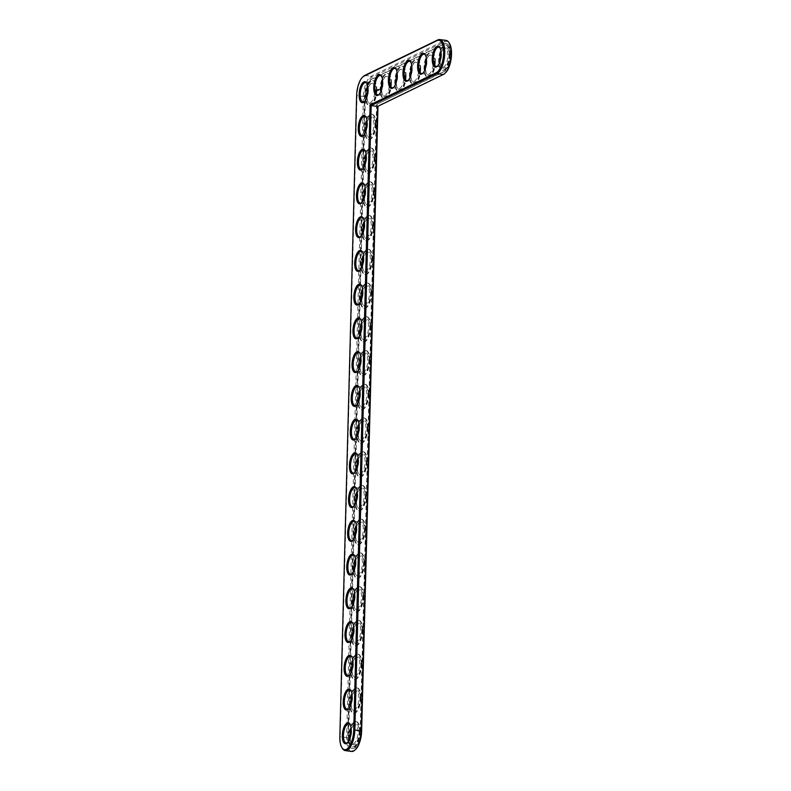 <?xml version="1.0" encoding="UTF-8"?>
<svg xmlns="http://www.w3.org/2000/svg" width="791" height="791" viewBox="0 0 791 791"><rect width="100%" height="100%" fill="white"/><g stroke="black" fill="none" stroke-linecap="round" stroke-linejoin="round"><path stroke-width="0.59" stroke-dasharray="3.96 2.97" d="M342.404 748.415A17.372 7.01 97.7 0 1 340.229 736.925L357.018 95.84A17.372 7.01 97.7 0 1 363.346 76.42M366.955 83.49A9.729 3.925 97.7 0 1 367.212 83.866A9.729 3.925 97.7 0 1 368.428 90.293A9.729 3.925 97.7 0 1 364.878 101.169A9.729 3.925 97.7 0 1 364.532 101.456M366.075 117.236A9.729 3.925 97.7 0 1 366.332 117.602A9.729 3.925 97.7 0 1 367.538 124.039A9.729 3.925 97.7 0 1 363.998 134.905A9.729 3.925 97.7 0 1 363.652 135.202M365.185 150.972A9.729 3.925 97.7 0 1 365.442 151.348A9.729 3.925 97.7 0 1 366.658 157.775A9.729 3.925 97.7 0 1 363.118 168.651A9.729 3.925 97.7 0 1 362.762 168.938M381.578 76.381A9.729 3.925 97.7 0 1 381.835 76.757A9.729 3.925 97.7 0 1 383.052 83.193A9.729 3.925 97.7 0 1 379.502 94.06A9.729 3.925 97.7 0 1 379.156 94.356M364.305 184.718A9.729 3.925 97.7 0 1 364.562 185.084A9.729 3.925 97.7 0 1 365.778 191.521A9.729 3.925 97.7 0 1 362.229 202.387A9.729 3.925 97.7 0 1 361.882 202.684M363.415 218.454A9.729 3.925 97.7 0 1 363.682 218.83A9.729 3.925 97.7 0 1 364.888 225.257A9.729 3.925 97.7 0 1 361.349 236.133A9.729 3.925 97.7 0 1 361.003 236.42M396.192 69.282A9.729 3.925 97.7 0 1 396.459 69.657A9.729 3.925 97.7 0 1 397.665 76.084A9.729 3.925 97.7 0 1 394.126 86.961A9.729 3.925 97.7 0 1 393.78 87.247M362.535 252.2A9.729 3.925 97.7 0 1 362.792 252.566A9.729 3.925 97.7 0 1 364.008 259.003A9.729 3.925 97.7 0 1 360.469 269.879A9.729 3.925 97.7 0 1 360.113 270.166M361.655 285.937A9.729 3.925 97.7 0 1 361.912 286.312A9.729 3.925 97.7 0 1 363.128 292.749A9.729 3.925 97.7 0 1 359.579 303.615A9.729 3.925 97.7 0 1 359.233 303.912M360.765 319.683A9.729 3.925 97.7 0 1 361.032 320.058A9.729 3.925 97.7 0 1 362.238 326.485A9.729 3.925 97.7 0 1 358.699 337.361A9.729 3.925 97.7 0 1 358.353 337.648M359.885 353.429A9.729 3.925 97.7 0 1 360.142 353.795A9.729 3.925 97.7 0 1 361.358 360.231A9.729 3.925 97.7 0 1 357.819 371.098A9.729 3.925 97.7 0 1 357.463 371.394M359.005 387.165A9.729 3.925 97.7 0 1 359.262 387.541A9.729 3.925 97.7 0 1 360.478 393.967A9.729 3.925 97.7 0 1 356.929 404.844A9.729 3.925 97.7 0 1 356.583 405.13M410.816 62.182A9.729 3.925 97.7 0 1 411.073 62.548A9.729 3.925 97.7 0 1 412.289 68.985A9.729 3.925 97.7 0 1 408.749 79.851A9.729 3.925 97.7 0 1 408.393 80.148M425.439 55.073A9.729 3.925 97.7 0 1 425.696 55.449A9.729 3.925 97.7 0 1 426.913 61.876A9.729 3.925 97.7 0 1 423.363 72.752A9.729 3.925 97.7 0 1 423.017 73.039M440.063 47.974A9.729 3.925 97.7 0 1 440.32 48.34A9.729 3.925 97.7 0 1 441.536 54.777A9.729 3.925 97.7 0 1 437.987 65.653A9.729 3.925 97.7 0 1 437.641 65.94M358.115 420.911A9.729 3.925 97.7 0 1 358.382 421.277A9.729 3.925 97.7 0 1 359.589 427.713A9.729 3.925 97.7 0 1 356.049 438.58A9.729 3.925 97.7 0 1 355.693 438.876M357.235 454.647A9.729 3.925 97.7 0 1 357.492 455.023A9.729 3.925 97.7 0 1 358.709 461.45A9.729 3.925 97.7 0 1 355.159 472.326A9.729 3.925 97.7 0 1 354.813 472.613M356.355 488.393A9.729 3.925 97.7 0 1 356.612 488.759A9.729 3.925 97.7 0 1 357.819 495.196A9.729 3.925 97.7 0 1 354.279 506.072A9.729 3.925 97.7 0 1 353.933 506.359M355.466 522.129A9.729 3.925 97.7 0 1 355.723 522.505A9.729 3.925 97.7 0 1 356.939 528.942A9.729 3.925 97.7 0 1 353.399 539.808A9.729 3.925 97.7 0 1 353.043 540.105M354.586 555.875A9.729 3.925 97.7 0 1 354.843 556.251A9.729 3.925 97.7 0 1 356.059 562.678A9.729 3.925 97.7 0 1 352.509 573.554A9.729 3.925 97.7 0 1 352.163 573.841M353.696 589.621A9.729 3.925 97.7 0 1 353.963 589.987A9.729 3.925 97.7 0 1 355.169 596.424A9.729 3.925 97.7 0 1 351.629 607.29A9.729 3.925 97.7 0 1 351.283 607.587M352.816 623.357A9.729 3.925 97.7 0 1 353.073 623.733A9.729 3.925 97.7 0 1 354.289 630.16A9.729 3.925 97.7 0 1 350.749 641.036A9.729 3.925 97.7 0 1 350.393 641.323M351.936 657.103A9.729 3.925 97.7 0 1 352.193 657.469A9.729 3.925 97.7 0 1 353.409 663.906A9.729 3.925 97.7 0 1 349.859 674.772A9.729 3.925 97.7 0 1 349.513 675.069M351.046 690.84A9.729 3.925 97.7 0 1 351.313 691.215A9.729 3.925 97.7 0 1 352.519 697.642A9.729 3.925 97.7 0 1 348.979 708.518A9.729 3.925 97.7 0 1 348.633 708.805M350.166 724.586A9.729 3.925 97.7 0 1 350.423 724.952A9.729 3.925 97.7 0 1 351.639 731.388A9.729 3.925 97.7 0 1 348.099 742.265A9.729 3.925 97.7 0 1 347.743 742.551M351.59 751.45A17.372 7.01 97.7 0 1 346.596 737.785L363.385 96.69A17.372 7.01 97.7 0 1 371.137 76.272L444.245 40.756A17.372 7.01 97.7 0 1 446.124 40.41M366.678 97.501A9.729 3.925 -82.3 0 0 367.815 101.564A9.729 3.925 -82.3 0 0 369.397 102.781A9.729 3.925 -82.3 0 0 374.786 91.153A9.729 3.925 -82.3 0 0 371.997 83.5A9.729 3.925 -82.3 0 0 370.148 84.261A9.729 3.925 -82.3 0 0 367.973 87.87M445.491 72.821A16.542 6.674 97.7 0 1 444.137 73.781L377.989 105.925M355.604 749.443A16.542 6.674 97.7 0 1 347.704 737.716L364.493 96.621A16.542 6.674 97.7 0 1 371.869 77.182L444.977 41.666A16.542 6.674 97.7 0 1 449.456 43.406M367.004 96.502A10.56 4.262 -82.3 0 0 368.319 102.385A10.56 4.262 -82.3 0 0 373.045 101.693A10.56 4.262 -82.3 0 0 375.893 91.084A10.56 4.262 -82.3 0 0 370.85 83.599A10.56 4.262 -82.3 0 0 368.023 88.928M377.109 104.214L360.686 731.408A14.317 5.774 97.7 0 1 352.756 748.523A14.317 5.774 97.7 0 1 348.643 737.261L365.432 96.166A14.317 5.774 97.7 0 1 371.819 79.337L444.918 43.821A14.317 5.774 97.7 0 1 446.47 43.535A14.317 5.774 97.7 0 1 450.484 56.636A14.317 5.774 97.7 0 1 444.196 71.625L377.109 104.214L443.692 71.556A14.317 5.774 97.7 0 0 449.98 56.566A14.317 5.774 97.7 0 0 445.966 43.475L446.47 43.535M376.832 90.629A12.785 5.161 -82.3 0 0 373.154 80.573A12.785 5.161 -82.3 0 0 366.342 92.557A12.785 5.161 -82.3 0 0 369.743 105.915A12.785 5.161 -82.3 0 0 376.832 90.629M360.686 731.408L360.182 731.339A14.317 5.774 97.7 0 1 352.252 748.454A14.317 5.774 97.7 0 1 348.139 737.192L364.928 96.097A14.317 5.774 97.7 0 1 371.315 79.268L444.413 43.752A14.317 5.774 97.7 0 1 445.966 43.475M360.182 731.339L376.605 104.145M376.328 90.56A12.785 5.161 -82.3 0 0 372.65 80.504A12.785 5.161 -82.3 0 0 365.838 92.488A12.785 5.161 -82.3 0 0 369.239 105.846A12.785 5.161 -82.3 0 0 376.328 90.56M375.448 124.306A12.785 5.161 -82.3 0 0 371.77 114.25A12.785 5.161 -82.3 0 0 364.948 126.224A12.785 5.161 -82.3 0 0 368.359 139.582A12.785 5.161 -82.3 0 0 375.448 124.306M374.558 158.042A12.785 5.161 -82.3 0 0 370.89 147.986A12.785 5.161 -82.3 0 0 364.068 159.97A12.785 5.161 -82.3 0 0 367.469 173.328A12.785 5.161 -82.3 0 0 374.558 158.042M376.872 91.44L376.931 90.065L376.743 91.43M378.414 89.195L377.544 89.403M377.406 90.827L377.594 90.105L377.287 90.807M377.841 90.036L377.614 90.668M378.533 89.264L377.93 89.334M377.989 90.649L378.187 89.818L377.989 90.649L377.712 90.016M378.405 89.996L377.89 90.214M378.81 90.253L378.414 89.63M378.652 89.591L378.681 90.233M378.899 90.204L378.919 89.462L378.83 90.204M379.047 89.482L379.008 90.154L378.899 89.512M379.304 89.413L378.869 90.105L378.79 89.452M379.729 89.482L379.848 88.899L379.462 89.492M390.952 83.46A12.785 5.161 -82.3 0 0 387.274 73.405A12.785 5.161 -82.3 0 0 380.451 85.379A12.785 5.161 -82.3 0 0 383.862 98.737A12.785 5.161 -82.3 0 0 390.952 83.46M373.678 191.788A12.785 5.161 -82.3 0 0 370 181.732A12.785 5.161 -82.3 0 0 363.188 193.706A12.785 5.161 -82.3 0 0 366.589 207.074A12.785 5.161 -82.3 0 0 373.678 191.788M372.798 225.524A12.785 5.161 -82.3 0 0 369.12 215.468A12.785 5.161 -82.3 0 0 362.298 227.452A12.785 5.161 -82.3 0 0 365.709 240.81A12.785 5.161 -82.3 0 0 372.798 225.524M405.575 76.351A12.785 5.161 -82.3 0 0 401.897 66.296A12.785 5.161 -82.3 0 0 395.075 78.279A12.785 5.161 -82.3 0 0 398.486 91.637A12.785 5.161 -82.3 0 0 405.575 76.351M371.908 259.27A12.785 5.161 -82.3 0 0 368.24 249.214A12.785 5.161 -82.3 0 0 361.418 261.198A12.785 5.161 -82.3 0 0 364.819 274.556A12.785 5.161 -82.3 0 0 371.908 259.27M371.028 293.006A12.785 5.161 -82.3 0 0 367.35 282.951A12.785 5.161 -82.3 0 0 360.538 294.934A12.785 5.161 -82.3 0 0 363.939 308.292A12.785 5.161 -82.3 0 0 371.028 293.006M370.139 326.752A12.785 5.161 -82.3 0 0 366.47 316.697A12.785 5.161 -82.3 0 0 359.648 328.68A12.785 5.161 -82.3 0 0 363.059 342.038A12.785 5.161 -82.3 0 0 370.139 326.752M369.259 360.498A12.785 5.161 -82.3 0 0 365.59 350.443A12.785 5.161 -82.3 0 0 358.768 362.416A12.785 5.161 -82.3 0 0 362.169 375.774A12.785 5.161 -82.3 0 0 369.259 360.498M368.379 394.234A12.785 5.161 -82.3 0 0 364.7 384.179A12.785 5.161 -82.3 0 0 357.878 396.162A12.785 5.161 -82.3 0 0 361.289 409.52A12.785 5.161 -82.3 0 0 368.379 394.234M420.189 69.252A12.785 5.161 -82.3 0 0 416.521 59.196A12.785 5.161 -82.3 0 0 409.698 71.17A12.785 5.161 -82.3 0 0 413.1 84.538A12.785 5.161 -82.3 0 0 420.189 69.252M434.813 62.143A12.785 5.161 -82.3 0 0 431.135 52.087A12.785 5.161 -82.3 0 0 424.322 64.071A12.785 5.161 -82.3 0 0 427.723 77.429A12.785 5.161 -82.3 0 0 434.813 62.143M449.436 55.044A12.785 5.161 -82.3 0 0 445.758 44.988A12.785 5.161 -82.3 0 0 438.936 56.972A12.785 5.161 -82.3 0 0 442.347 70.33A12.785 5.161 -82.3 0 0 449.436 55.044M367.489 427.98A12.785 5.161 -82.3 0 0 363.82 417.925A12.785 5.161 -82.3 0 0 356.998 429.909A12.785 5.161 -82.3 0 0 360.409 443.267A12.785 5.161 -82.3 0 0 367.489 427.98M366.609 461.717A12.785 5.161 -82.3 0 0 362.931 451.661A12.785 5.161 -82.3 0 0 356.118 463.645A12.785 5.161 -82.3 0 0 359.519 477.003A12.785 5.161 -82.3 0 0 366.609 461.717M365.729 495.463A12.785 5.161 -82.3 0 0 362.051 485.407A12.785 5.161 -82.3 0 0 355.228 497.391A12.785 5.161 -82.3 0 0 358.639 510.749A12.785 5.161 -82.3 0 0 365.729 495.463M364.839 529.199A12.785 5.161 -82.3 0 0 361.171 519.143A12.785 5.161 -82.3 0 0 354.348 531.127A12.785 5.161 -82.3 0 0 357.759 544.485A12.785 5.161 -82.3 0 0 364.839 529.199M363.959 562.945A12.785 5.161 -82.3 0 0 360.281 552.889A12.785 5.161 -82.3 0 0 353.468 564.873A12.785 5.161 -82.3 0 0 356.87 578.231A12.785 5.161 -82.3 0 0 363.959 562.945M363.079 596.691A12.785 5.161 -82.3 0 0 359.401 586.635A12.785 5.161 -82.3 0 0 352.578 598.609A12.785 5.161 -82.3 0 0 355.99 611.967A12.785 5.161 -82.3 0 0 363.079 596.691M362.189 630.427A12.785 5.161 -82.3 0 0 358.521 620.371A12.785 5.161 -82.3 0 0 351.698 632.355A12.785 5.161 -82.3 0 0 355.1 645.713A12.785 5.161 -82.3 0 0 362.189 630.427M361.309 664.173A12.785 5.161 -82.3 0 0 357.631 654.117A12.785 5.161 -82.3 0 0 350.818 666.101A12.785 5.161 -82.3 0 0 354.22 679.459A12.785 5.161 -82.3 0 0 361.309 664.173M360.429 697.909A12.785 5.161 -82.3 0 0 356.751 687.854A12.785 5.161 -82.3 0 0 349.929 699.837A12.785 5.161 -82.3 0 0 353.34 713.195A12.785 5.161 -82.3 0 0 360.429 697.909M359.539 731.655A12.785 5.161 -82.3 0 0 355.871 721.6A12.785 5.161 -82.3 0 0 349.049 733.583A12.785 5.161 -82.3 0 0 352.45 746.941A12.785 5.161 -82.3 0 0 359.539 731.655M375.952 124.365A12.785 5.161 -82.3 0 0 372.274 114.309A12.785 5.161 -82.3 0 0 365.452 126.293A12.785 5.161 -82.3 0 0 368.863 139.651A12.785 5.161 -82.3 0 0 375.952 124.365M366.124 130.238A10.56 4.262 -82.3 0 0 367.439 136.131A10.56 4.262 -82.3 0 0 372.166 135.429A10.56 4.262 -82.3 0 0 375.013 124.82A10.56 4.262 -82.3 0 0 369.97 117.335A10.56 4.262 -82.3 0 0 367.143 122.664M365.798 131.247A9.729 3.925 -82.3 0 0 366.935 135.301A9.729 3.925 -82.3 0 0 368.517 136.527A9.729 3.925 -82.3 0 0 373.906 124.889A9.729 3.925 -82.3 0 0 371.108 117.246A9.729 3.925 -82.3 0 0 369.259 117.997A9.729 3.925 -82.3 0 0 367.093 121.606M375.063 158.111A12.785 5.161 -82.3 0 0 371.394 148.055A12.785 5.161 -82.3 0 0 364.572 160.039A12.785 5.161 -82.3 0 0 367.973 173.397A12.785 5.161 -82.3 0 0 375.063 158.111M365.234 163.984A10.56 4.262 -82.3 0 0 366.559 169.867A10.56 4.262 -82.3 0 0 371.276 169.175A10.56 4.262 -82.3 0 0 374.133 158.566A10.56 4.262 -82.3 0 0 369.09 151.081A10.56 4.262 -82.3 0 0 366.253 156.41M364.908 164.983A9.729 3.925 -82.3 0 0 366.045 169.047A9.729 3.925 -82.3 0 0 367.627 170.263A9.729 3.925 -82.3 0 0 373.026 158.635A9.729 3.925 -82.3 0 0 370.228 150.982A9.729 3.925 -82.3 0 0 368.379 151.743A9.729 3.925 -82.3 0 0 366.203 155.352M391.456 83.52A12.785 5.161 -82.3 0 0 387.778 73.464A12.785 5.161 -82.3 0 0 380.955 85.448A12.785 5.161 -82.3 0 0 384.367 98.806A12.785 5.161 -82.3 0 0 391.456 83.52M381.628 89.393A10.56 4.262 -82.3 0 0 382.943 95.286A10.56 4.262 -82.3 0 0 387.669 94.584A10.56 4.262 -82.3 0 0 390.517 83.975A10.56 4.262 -82.3 0 0 385.474 76.49A10.56 4.262 -82.3 0 0 382.646 81.819M381.302 90.401A9.729 3.925 -82.3 0 0 382.439 94.455A9.729 3.925 -82.3 0 0 384.021 95.681A9.729 3.925 -82.3 0 0 389.409 84.044A9.729 3.925 -82.3 0 0 386.611 76.401A9.729 3.925 -82.3 0 0 384.762 77.152A9.729 3.925 -82.3 0 0 382.597 80.761M374.183 191.857A12.785 5.161 -82.3 0 0 370.504 181.801A12.785 5.161 -82.3 0 0 363.692 193.775A12.785 5.161 -82.3 0 0 367.093 207.133A12.785 5.161 -82.3 0 0 374.183 191.857M364.354 197.72A10.56 4.262 -82.3 0 0 365.669 203.613A10.56 4.262 -82.3 0 0 370.396 202.911A10.56 4.262 -82.3 0 0 373.243 192.312A10.56 4.262 -82.3 0 0 368.201 184.827A10.56 4.262 -82.3 0 0 365.373 190.147M364.028 198.729A9.729 3.925 -82.3 0 0 365.165 202.783A9.729 3.925 -82.3 0 0 366.747 204.009A9.729 3.925 -82.3 0 0 372.136 192.381A9.729 3.925 -82.3 0 0 369.348 184.728A9.729 3.925 -82.3 0 0 367.499 185.48A9.729 3.925 -82.3 0 0 365.323 189.098M373.303 225.593A12.785 5.161 -82.3 0 0 369.624 215.538A12.785 5.161 -82.3 0 0 362.802 227.521A12.785 5.161 -82.3 0 0 366.213 240.879A12.785 5.161 -82.3 0 0 373.303 225.593M363.474 231.466A10.56 4.262 -82.3 0 0 364.789 237.349A10.56 4.262 -82.3 0 0 369.506 236.657A10.56 4.262 -82.3 0 0 372.363 226.048A10.56 4.262 -82.3 0 0 367.321 218.563A10.56 4.262 -82.3 0 0 364.493 223.893M363.138 232.475A9.729 3.925 -82.3 0 0 364.275 236.529A9.729 3.925 -82.3 0 0 365.867 237.745A9.729 3.925 -82.3 0 0 371.256 226.117A9.729 3.925 -82.3 0 0 368.458 218.464A9.729 3.925 -82.3 0 0 366.609 219.226A9.729 3.925 -82.3 0 0 364.443 222.835M406.07 76.42A12.785 5.161 -82.3 0 0 402.401 66.365A12.785 5.161 -82.3 0 0 395.579 78.349A12.785 5.161 -82.3 0 0 398.99 91.707A12.785 5.161 -82.3 0 0 406.07 76.42M396.242 82.294A10.56 4.262 -82.3 0 0 397.566 88.177A10.56 4.262 -82.3 0 0 402.283 87.485A10.56 4.262 -82.3 0 0 405.14 76.875A10.56 4.262 -82.3 0 0 400.098 69.39A10.56 4.262 -82.3 0 0 397.27 74.72M395.915 83.292A9.729 3.925 -82.3 0 0 397.052 87.356A9.729 3.925 -82.3 0 0 398.644 88.572A9.729 3.925 -82.3 0 0 404.033 76.945A9.729 3.925 -82.3 0 0 401.235 69.292A9.729 3.925 -82.3 0 0 399.386 70.053A9.729 3.925 -82.3 0 0 397.22 73.662M372.413 259.339A12.785 5.161 -82.3 0 0 368.744 249.284A12.785 5.161 -82.3 0 0 361.922 261.267A12.785 5.161 -82.3 0 0 365.323 274.625A12.785 5.161 -82.3 0 0 372.413 259.339M362.585 265.203A10.56 4.262 -82.3 0 0 363.909 271.095A10.56 4.262 -82.3 0 0 368.626 270.403A10.56 4.262 -82.3 0 0 371.483 259.794A10.56 4.262 -82.3 0 0 366.441 252.309A10.56 4.262 -82.3 0 0 363.603 257.639M362.258 266.211A9.729 3.925 -82.3 0 0 363.395 270.275A9.729 3.925 -82.3 0 0 364.977 271.491A9.729 3.925 -82.3 0 0 370.376 259.863A9.729 3.925 -82.3 0 0 367.578 252.21A9.729 3.925 -82.3 0 0 365.729 252.962A9.729 3.925 -82.3 0 0 363.553 256.581M371.533 293.075A12.785 5.161 -82.3 0 0 367.855 283.02A12.785 5.161 -82.3 0 0 361.042 295.003A12.785 5.161 -82.3 0 0 364.443 308.361A12.785 5.161 -82.3 0 0 371.533 293.075M361.705 298.949A10.56 4.262 -82.3 0 0 363.02 304.832A10.56 4.262 -82.3 0 0 367.746 304.14A10.56 4.262 -82.3 0 0 370.593 293.53A10.56 4.262 -82.3 0 0 365.551 286.045A10.56 4.262 -82.3 0 0 362.723 291.375M361.378 299.957A9.729 3.925 -82.3 0 0 362.515 304.011A9.729 3.925 -82.3 0 0 364.097 305.227A9.729 3.925 -82.3 0 0 369.486 293.599A9.729 3.925 -82.3 0 0 366.698 285.947A9.729 3.925 -82.3 0 0 364.839 286.708A9.729 3.925 -82.3 0 0 362.673 290.317M370.643 326.821A12.785 5.161 -82.3 0 0 366.975 316.766A12.785 5.161 -82.3 0 0 360.152 328.749A12.785 5.161 -82.3 0 0 363.563 342.108A12.785 5.161 -82.3 0 0 370.643 326.821M360.815 332.695A10.56 4.262 -82.3 0 0 362.14 338.578A10.56 4.262 -82.3 0 0 366.856 337.886A10.56 4.262 -82.3 0 0 369.713 327.276A10.56 4.262 -82.3 0 0 364.671 319.791A10.56 4.262 -82.3 0 0 361.843 325.121M360.488 333.693A9.729 3.925 -82.3 0 0 361.625 337.757A9.729 3.925 -82.3 0 0 363.207 338.973A9.729 3.925 -82.3 0 0 368.606 327.345A9.729 3.925 -82.3 0 0 365.808 319.693A9.729 3.925 -82.3 0 0 363.959 320.454A9.729 3.925 -82.3 0 0 361.794 324.063M369.763 360.558A12.785 5.161 -82.3 0 0 366.095 350.502A12.785 5.161 -82.3 0 0 359.272 362.486A12.785 5.161 -82.3 0 0 362.673 375.844A12.785 5.161 -82.3 0 0 369.763 360.558M359.935 366.431A10.56 4.262 -82.3 0 0 361.26 372.324A10.56 4.262 -82.3 0 0 365.976 371.622A10.56 4.262 -82.3 0 0 368.824 361.012A10.56 4.262 -82.3 0 0 363.781 353.528A10.56 4.262 -82.3 0 0 360.953 358.857M359.608 367.439A9.729 3.925 -82.3 0 0 360.745 371.493A9.729 3.925 -82.3 0 0 362.327 372.719A9.729 3.925 -82.3 0 0 367.716 361.082A9.729 3.925 -82.3 0 0 364.928 353.439A9.729 3.925 -82.3 0 0 363.079 354.19A9.729 3.925 -82.3 0 0 360.904 357.799M368.883 394.304A12.785 5.161 -82.3 0 0 365.205 384.248A12.785 5.161 -82.3 0 0 358.382 396.232A12.785 5.161 -82.3 0 0 361.794 409.59A12.785 5.161 -82.3 0 0 368.883 394.304M359.055 400.177A10.56 4.262 -82.3 0 0 360.37 406.06A10.56 4.262 -82.3 0 0 365.096 405.368A10.56 4.262 -82.3 0 0 367.944 394.758A10.56 4.262 -82.3 0 0 362.901 387.274A10.56 4.262 -82.3 0 0 360.073 392.603M358.728 401.185A9.729 3.925 -82.3 0 0 359.865 405.239A9.729 3.925 -82.3 0 0 361.447 406.455A9.729 3.925 -82.3 0 0 366.836 394.828A9.729 3.925 -82.3 0 0 364.038 387.175A9.729 3.925 -82.3 0 0 362.189 387.936A9.729 3.925 -82.3 0 0 360.024 391.545M420.693 69.321A12.785 5.161 -82.3 0 0 417.025 59.266A12.785 5.161 -82.3 0 0 410.203 71.239A12.785 5.161 -82.3 0 0 413.604 84.597A12.785 5.161 -82.3 0 0 420.693 69.321M410.865 75.185A10.56 4.262 -82.3 0 0 412.19 81.078A10.56 4.262 -82.3 0 0 416.906 80.375A10.56 4.262 -82.3 0 0 419.764 69.776A10.56 4.262 -82.3 0 0 414.721 62.291A10.56 4.262 -82.3 0 0 411.884 67.611M410.539 76.193A9.729 3.925 -82.3 0 0 411.676 80.247A9.729 3.925 -82.3 0 0 413.258 81.473A9.729 3.925 -82.3 0 0 418.657 69.845A9.729 3.925 -82.3 0 0 415.858 62.192A9.729 3.925 -82.3 0 0 414.009 62.944A9.729 3.925 -82.3 0 0 411.834 66.563M435.317 62.212A12.785 5.161 -82.3 0 0 431.639 52.157A12.785 5.161 -82.3 0 0 424.826 64.14A12.785 5.161 -82.3 0 0 428.228 77.498A12.785 5.161 -82.3 0 0 435.317 62.212M425.489 68.085A10.56 4.262 -82.3 0 0 426.804 73.968A10.56 4.262 -82.3 0 0 431.53 73.276A10.56 4.262 -82.3 0 0 434.378 62.667A10.56 4.262 -82.3 0 0 429.335 55.182A10.56 4.262 -82.3 0 0 426.507 60.512M425.163 69.094A9.729 3.925 -82.3 0 0 426.3 73.148A9.729 3.925 -82.3 0 0 427.882 74.364A9.729 3.925 -82.3 0 0 433.27 62.736A9.729 3.925 -82.3 0 0 430.482 55.083A9.729 3.925 -82.3 0 0 428.633 55.845A9.729 3.925 -82.3 0 0 426.458 59.454M449.941 55.113A12.785 5.161 -82.3 0 0 446.262 45.057A12.785 5.161 -82.3 0 0 439.44 57.031A12.785 5.161 -82.3 0 0 442.851 70.399A12.785 5.161 -82.3 0 0 449.941 55.113M440.112 60.976A10.56 4.262 -82.3 0 0 441.427 66.869A10.56 4.262 -82.3 0 0 446.154 66.167A10.56 4.262 -82.3 0 0 449.001 55.568A10.56 4.262 -82.3 0 0 443.959 48.083A10.56 4.262 -82.3 0 0 441.131 53.412M439.786 61.985A9.729 3.925 -82.3 0 0 440.923 66.049A9.729 3.925 -82.3 0 0 442.505 67.265A9.729 3.925 -82.3 0 0 447.894 55.637A9.729 3.925 -82.3 0 0 445.096 47.984A9.729 3.925 -82.3 0 0 443.247 48.735A9.729 3.925 -82.3 0 0 441.081 52.354M367.993 428.05A12.785 5.161 -82.3 0 0 364.325 417.994A12.785 5.161 -82.3 0 0 357.502 429.968A12.785 5.161 -82.3 0 0 360.914 443.326A12.785 5.161 -82.3 0 0 367.993 428.05M358.165 433.913A10.56 4.262 -82.3 0 0 359.49 439.806A10.56 4.262 -82.3 0 0 364.206 439.104A10.56 4.262 -82.3 0 0 367.064 428.504A10.56 4.262 -82.3 0 0 362.021 421.02A10.56 4.262 -82.3 0 0 359.193 426.339M357.839 434.921A9.729 3.925 -82.3 0 0 358.976 438.975A9.729 3.925 -82.3 0 0 360.558 440.201A9.729 3.925 -82.3 0 0 365.956 428.574A9.729 3.925 -82.3 0 0 363.158 420.921A9.729 3.925 -82.3 0 0 361.309 421.672A9.729 3.925 -82.3 0 0 359.144 425.291M367.113 461.786A12.785 5.161 -82.3 0 0 363.435 451.73A12.785 5.161 -82.3 0 0 356.622 463.714A12.785 5.161 -82.3 0 0 360.024 477.072A12.785 5.161 -82.3 0 0 367.113 461.786M357.285 467.659A10.56 4.262 -82.3 0 0 358.6 473.542A10.56 4.262 -82.3 0 0 363.326 472.85A10.56 4.262 -82.3 0 0 366.174 462.241A10.56 4.262 -82.3 0 0 361.131 454.756A10.56 4.262 -82.3 0 0 358.303 460.085M356.959 468.668A9.729 3.925 -82.3 0 0 358.096 472.721A9.729 3.925 -82.3 0 0 359.678 473.938A9.729 3.925 -82.3 0 0 365.066 462.31A9.729 3.925 -82.3 0 0 362.278 454.657A9.729 3.925 -82.3 0 0 360.429 455.418A9.729 3.925 -82.3 0 0 358.254 459.027M366.233 495.532A12.785 5.161 -82.3 0 0 362.555 485.476A12.785 5.161 -82.3 0 0 355.732 497.46A12.785 5.161 -82.3 0 0 359.144 510.818A12.785 5.161 -82.3 0 0 366.233 495.532M356.405 501.395A10.56 4.262 -82.3 0 0 357.72 507.288A10.56 4.262 -82.3 0 0 362.446 506.596A10.56 4.262 -82.3 0 0 365.294 495.987A10.56 4.262 -82.3 0 0 360.251 488.502A10.56 4.262 -82.3 0 0 357.423 493.831M356.079 502.404A9.729 3.925 -82.3 0 0 357.216 506.467A9.729 3.925 -82.3 0 0 358.798 507.684A9.729 3.925 -82.3 0 0 364.186 496.056A9.729 3.925 -82.3 0 0 361.388 488.403A9.729 3.925 -82.3 0 0 359.539 489.154A9.729 3.925 -82.3 0 0 357.374 492.773M365.343 529.268A12.785 5.161 -82.3 0 0 361.675 519.212A12.785 5.161 -82.3 0 0 354.852 531.196A12.785 5.161 -82.3 0 0 358.254 544.554A12.785 5.161 -82.3 0 0 365.343 529.268M355.515 535.141A10.56 4.262 -82.3 0 0 356.84 541.024A10.56 4.262 -82.3 0 0 361.556 540.332A10.56 4.262 -82.3 0 0 364.414 529.723A10.56 4.262 -82.3 0 0 359.371 522.238A10.56 4.262 -82.3 0 0 356.533 527.567M355.189 536.15A9.729 3.925 -82.3 0 0 356.326 540.204A9.729 3.925 -82.3 0 0 357.908 541.42A9.729 3.925 -82.3 0 0 363.306 529.792A9.729 3.925 -82.3 0 0 360.508 522.139A9.729 3.925 -82.3 0 0 358.659 522.9A9.729 3.925 -82.3 0 0 356.484 526.509M364.463 563.014A12.785 5.161 -82.3 0 0 360.785 552.958A12.785 5.161 -82.3 0 0 353.973 564.942A12.785 5.161 -82.3 0 0 357.374 578.3A12.785 5.161 -82.3 0 0 364.463 563.014M354.635 568.887A10.56 4.262 -82.3 0 0 355.95 574.77A10.56 4.262 -82.3 0 0 360.676 574.078A10.56 4.262 -82.3 0 0 363.524 563.469A10.56 4.262 -82.3 0 0 358.481 555.984A10.56 4.262 -82.3 0 0 355.653 561.313M354.309 569.886A9.729 3.925 -82.3 0 0 355.446 573.95A9.729 3.925 -82.3 0 0 357.028 575.166A9.729 3.925 -82.3 0 0 362.416 563.538A9.729 3.925 -82.3 0 0 359.628 555.885A9.729 3.925 -82.3 0 0 357.779 556.646A9.729 3.925 -82.3 0 0 355.604 560.255M363.583 596.76A12.785 5.161 -82.3 0 0 359.905 586.695A12.785 5.161 -82.3 0 0 353.083 598.678A12.785 5.161 -82.3 0 0 356.494 612.036A12.785 5.161 -82.3 0 0 363.583 596.76M353.755 602.623A10.56 4.262 -82.3 0 0 355.07 608.516A10.56 4.262 -82.3 0 0 359.786 607.814A10.56 4.262 -82.3 0 0 362.644 597.205A10.56 4.262 -82.3 0 0 357.601 589.72A10.56 4.262 -82.3 0 0 354.773 595.05M353.419 603.632A9.729 3.925 -82.3 0 0 354.566 607.686A9.729 3.925 -82.3 0 0 356.148 608.912A9.729 3.925 -82.3 0 0 361.536 597.274A9.729 3.925 -82.3 0 0 358.738 589.631A9.729 3.925 -82.3 0 0 356.889 590.383A9.729 3.925 -82.3 0 0 354.724 593.992M362.693 630.496A12.785 5.161 -82.3 0 0 359.025 620.441A12.785 5.161 -82.3 0 0 352.203 632.424A12.785 5.161 -82.3 0 0 355.604 645.782A12.785 5.161 -82.3 0 0 362.693 630.496M352.865 636.369A10.56 4.262 -82.3 0 0 354.19 642.252A10.56 4.262 -82.3 0 0 358.906 641.56A10.56 4.262 -82.3 0 0 361.764 630.951A10.56 4.262 -82.3 0 0 356.721 623.466A10.56 4.262 -82.3 0 0 353.884 628.796M352.539 637.378A9.729 3.925 -82.3 0 0 353.676 641.432A9.729 3.925 -82.3 0 0 355.258 642.648A9.729 3.925 -82.3 0 0 360.656 631.02A9.729 3.925 -82.3 0 0 357.858 623.367A9.729 3.925 -82.3 0 0 356.009 624.129A9.729 3.925 -82.3 0 0 353.834 627.738M361.813 664.242A12.785 5.161 -82.3 0 0 358.135 654.187A12.785 5.161 -82.3 0 0 351.323 666.16A12.785 5.161 -82.3 0 0 354.724 679.518A12.785 5.161 -82.3 0 0 361.813 664.242M351.985 670.106A10.56 4.262 -82.3 0 0 353.3 675.998A10.56 4.262 -82.3 0 0 358.026 675.296A10.56 4.262 -82.3 0 0 360.874 664.697A10.56 4.262 -82.3 0 0 355.831 657.212A10.56 4.262 -82.3 0 0 353.004 662.532M351.659 671.114A9.729 3.925 -82.3 0 0 352.796 675.168A9.729 3.925 -82.3 0 0 354.378 676.394A9.729 3.925 -82.3 0 0 359.767 664.766A9.729 3.925 -82.3 0 0 356.978 657.113A9.729 3.925 -82.3 0 0 355.129 657.865A9.729 3.925 -82.3 0 0 352.954 661.484M360.923 697.978A12.785 5.161 -82.3 0 0 357.255 687.923A12.785 5.161 -82.3 0 0 350.433 699.906A12.785 5.161 -82.3 0 0 353.844 713.264A12.785 5.161 -82.3 0 0 360.923 697.978M351.095 703.852A10.56 4.262 -82.3 0 0 352.42 709.735A10.56 4.262 -82.3 0 0 357.137 709.043A10.56 4.262 -82.3 0 0 359.994 698.433A10.56 4.262 -82.3 0 0 354.951 690.948A10.56 4.262 -82.3 0 0 352.124 696.278M350.769 704.86A9.729 3.925 -82.3 0 0 351.906 708.914A9.729 3.925 -82.3 0 0 353.488 710.13A9.729 3.925 -82.3 0 0 358.887 698.502A9.729 3.925 -82.3 0 0 356.088 690.85A9.729 3.925 -82.3 0 0 354.239 691.611A9.729 3.925 -82.3 0 0 352.074 695.22M360.043 731.724A12.785 5.161 -82.3 0 0 356.375 721.669A12.785 5.161 -82.3 0 0 349.553 733.653A12.785 5.161 -82.3 0 0 352.954 747.011A12.785 5.161 -82.3 0 0 360.043 731.724M350.215 737.588A10.56 4.262 -82.3 0 0 351.54 743.481A10.56 4.262 -82.3 0 0 356.257 742.789A10.56 4.262 -82.3 0 0 359.104 732.179A10.56 4.262 -82.3 0 0 354.061 724.694A10.56 4.262 -82.3 0 0 351.234 730.024M349.889 738.596A9.729 3.925 -82.3 0 0 351.026 742.66A9.729 3.925 -82.3 0 0 352.608 743.876A9.729 3.925 -82.3 0 0 358.007 732.248A9.729 3.925 -82.3 0 0 355.208 724.596A9.729 3.925 -82.3 0 0 353.359 725.347A9.729 3.925 -82.3 0 0 351.184 728.966M377.277 90.747L376.595 90.639M378.276 89.976L378.266 90.51M378.246 90.481L378.266 89.818M378.286 90.312L378.177 89.788M347.704 737.716L339.833 736.658M364.493 96.621L356.612 95.563M437.878 39.896L444.245 40.756L444.977 41.666M364.77 75.412L371.137 76.272L371.869 77.182M443.356 74.492L444.137 73.781M348.643 737.261L348.139 737.192M365.432 96.166L364.928 96.097M371.819 79.337L371.315 79.268M444.918 43.821L444.413 43.752M444.196 71.625L443.692 71.556M367.212 83.866L366.708 83.035M364.878 101.169L364.176 101.821M366.332 117.602L365.818 116.781M363.998 134.905L363.287 135.568M365.442 151.348L364.938 150.517M363.118 168.651L362.407 169.314M381.835 76.757L381.321 75.936M379.502 94.06L378.79 94.722M364.562 185.084L364.058 184.263M362.229 202.387L361.527 203.05M363.682 218.83L363.168 218.009M361.349 236.133L360.637 236.796M396.459 69.657L395.945 68.827M394.126 86.961L393.414 87.623M362.792 252.566L362.288 251.746M360.469 269.879L359.757 270.532M361.912 286.312L361.398 285.492M359.579 303.615L358.877 304.278M361.032 320.058L360.518 319.228M358.699 337.361L357.987 338.014M360.142 353.795L359.638 352.974M357.819 371.098L357.107 371.76M359.262 387.541L358.748 386.71M356.929 404.844L356.217 405.506M411.073 62.548L410.569 61.728M408.749 79.851L408.037 80.514M425.696 55.449L425.192 54.628M423.363 72.752L422.661 73.415M440.32 48.34L439.806 47.519M437.987 65.653L437.285 66.306M358.382 421.277L357.868 420.456M356.049 438.58L355.337 439.242M357.492 455.023L356.988 454.202M355.159 472.326L354.457 472.988M356.612 488.759L356.098 487.938M354.279 506.072L353.567 506.724M355.723 522.505L355.218 521.684M353.399 539.808L352.687 540.471M354.843 556.251L354.338 555.42M352.509 573.554L351.807 574.207M353.963 589.987L353.448 589.166M351.629 607.29L350.917 607.953M353.073 623.733L352.568 622.903M350.749 641.036L350.037 641.699M352.193 657.469L351.688 656.649M349.859 674.772L349.157 675.435M351.313 691.215L350.799 690.395M348.979 708.518L348.267 709.181M350.423 724.952L349.919 724.131M348.099 742.265L347.387 742.917M363.029 101.92L369.397 102.781M365.63 82.64L371.997 83.5M367.815 101.564L368.319 102.385M370.148 84.261L370.85 83.599M352.252 748.454L352.756 748.523M373.154 80.573L372.65 80.504M369.743 105.915L369.239 105.846M372.274 114.309L371.77 114.25M368.863 139.651L368.359 139.582M366.935 135.301L367.439 136.131M369.259 117.997L369.97 117.335M371.394 148.055L370.89 147.986M367.973 173.397L367.469 173.328M366.045 169.047L366.559 169.867M368.379 151.743L369.09 151.081M387.778 73.464L387.274 73.405M384.367 98.806L383.862 98.737M382.439 94.455L382.943 95.286M384.762 77.152L385.474 76.49M370.504 181.801L370 181.732M367.093 207.133L366.589 207.074M365.165 202.783L365.669 203.613M367.499 185.48L368.201 184.827M369.624 215.538L369.12 215.468M366.213 240.879L365.709 240.81M364.275 236.529L364.789 237.349M366.609 219.226L367.321 218.563M402.401 66.365L401.897 66.296M398.99 91.707L398.486 91.637M397.052 87.356L397.566 88.177M399.386 70.053L400.098 69.39M368.744 249.284L368.24 249.214M365.323 274.625L364.819 274.556M363.395 270.275L363.909 271.095M365.729 252.962L366.441 252.309M367.855 283.02L367.35 282.951M364.443 308.361L363.939 308.292M362.515 304.011L363.02 304.832M364.839 286.708L365.551 286.045M366.975 316.766L366.47 316.697M363.563 342.108L363.059 342.038M361.625 337.757L362.14 338.578M363.959 320.454L364.671 319.791M366.095 350.502L365.59 350.443M362.673 375.844L362.169 375.774M360.745 371.493L361.26 372.324M363.079 354.19L363.781 353.528M365.205 384.248L364.7 384.179M361.794 409.59L361.289 409.52M359.865 405.239L360.37 406.06M362.189 387.936L362.901 387.274M417.025 59.266L416.521 59.196M413.604 84.597L413.1 84.538M411.676 80.247L412.19 81.078M414.009 62.944L414.721 62.291M431.639 52.157L431.135 52.087M428.228 77.498L427.723 77.429M426.3 73.148L426.804 73.968M428.633 55.845L429.335 55.182M446.262 45.057L445.758 44.988M442.851 70.399L442.347 70.33M440.923 66.049L441.427 66.869M443.247 48.735L443.959 48.083M364.325 417.994L363.82 417.925M360.914 443.326L360.409 443.267M358.976 438.975L359.49 439.806M361.309 421.672L362.021 421.02M363.435 451.73L362.931 451.661M360.024 477.072L359.519 477.003M358.096 472.721L358.6 473.542M360.429 455.418L361.131 454.756M362.555 485.476L362.051 485.407M359.144 510.818L358.639 510.749M357.216 506.467L357.72 507.288M359.539 489.154L360.251 488.502M361.675 519.212L361.171 519.143M358.254 544.554L357.759 544.485M356.326 540.204L356.84 541.024M358.659 522.9L359.371 522.238M360.785 552.958L360.281 552.889M357.374 578.3L356.87 578.231M355.446 573.95L355.95 574.77M357.779 556.646L358.481 555.984M359.905 586.695L359.401 586.635M356.494 612.036L355.99 611.967M354.566 607.686L355.07 608.516M356.889 590.383L357.601 589.72M359.025 620.441L358.521 620.371M355.604 645.782L355.1 645.713M353.676 641.432L354.19 642.252M356.009 624.129L356.721 623.466M358.135 654.187L357.631 654.117M354.724 679.518L354.22 679.459M352.796 675.168L353.3 675.998M355.129 657.865L355.831 657.212M357.255 687.923L356.751 687.854M353.844 713.264L353.34 713.195M351.906 708.914L352.42 709.735M354.239 691.611L354.951 690.948M356.375 721.669L355.871 721.6M352.954 747.011L352.45 746.941M351.026 742.66L351.54 743.481M353.359 725.347L354.061 724.694M362.149 135.666L368.517 136.527M364.75 116.386L371.108 117.246M361.269 169.403L367.627 170.263M363.86 150.122L370.228 150.982M377.653 94.821L384.021 95.681M380.253 75.541L386.611 76.401M360.38 203.149L366.747 204.009M362.98 183.868L369.348 184.728M359.5 236.895L365.867 237.745M362.1 217.614L368.458 218.464M392.277 87.712L398.644 88.572M394.877 68.431L401.235 69.292M358.62 270.631L364.977 271.491M361.21 251.35L367.578 252.21M357.73 304.377L364.097 305.227M360.33 285.096L366.698 285.947M356.85 338.113L363.207 338.973M359.45 318.832L365.808 319.693M355.97 371.859L362.327 372.719M358.56 352.578L364.928 353.439M355.08 405.595L361.447 406.455M357.68 386.315L364.038 387.175M406.9 80.613L413.258 81.473M409.491 61.332L415.858 62.192M421.514 73.514L427.882 74.364M424.114 54.233L430.482 55.083M436.138 66.404L442.505 67.265M438.738 47.124L445.096 47.984M354.2 439.341L360.558 440.201M356.79 420.061L363.158 420.921M353.31 473.087L359.678 473.938M355.91 453.807L362.278 454.657M352.43 506.823L358.798 507.684M355.03 487.543L361.388 488.403M351.55 540.569L357.908 541.42M354.141 521.289L360.508 522.139M350.66 574.306L357.028 575.166M353.261 555.025L359.628 555.885M349.78 608.052L356.148 608.912M352.381 588.771L358.738 589.631M348.9 641.788L355.258 642.648M351.491 622.507L357.858 623.367M348.01 675.534L354.378 676.394M350.611 656.253L356.978 657.113M347.13 709.28L353.488 710.13M349.731 689.999L356.088 690.85M346.25 743.016L352.608 743.876M348.841 723.735L355.208 724.596"/><path stroke-width="1.19" d="M370.119 104.857L353.745 729.895A16.542 6.674 97.7 0 1 349.286 746.506A16.542 6.674 97.7 0 1 341.89 747.594A16.542 6.674 97.7 0 1 339.833 736.658L356.612 95.563A16.542 6.674 97.7 0 1 362.644 77.083A16.542 6.674 97.7 0 1 363.998 76.124L437.107 40.598A16.542 6.674 97.7 0 1 443.642 53.284A16.542 6.674 97.7 0 1 436.266 72.723L370.119 104.857L371.197 105.599L354.852 729.826A17.372 7.01 97.7 0 1 345.222 750.59A17.372 7.01 97.7 0 1 342.404 748.415L341.89 747.594M368.023 90.026A10.56 4.262 97.7 0 1 364.176 101.821A10.56 4.262 97.7 0 1 359.351 91.608A10.56 4.262 97.7 0 1 366.708 83.035A10.56 4.262 97.7 0 1 368.023 90.026M367.133 123.762A10.56 4.262 97.7 0 1 363.287 135.568A10.56 4.262 97.7 0 1 358.471 125.354A10.56 4.262 97.7 0 1 365.818 116.781A10.56 4.262 97.7 0 1 367.133 123.762M366.253 157.508A10.56 4.262 97.7 0 1 362.407 169.314A10.56 4.262 97.7 0 1 357.581 159.1A10.56 4.262 97.7 0 1 364.938 150.517A10.56 4.262 97.7 0 1 366.253 157.508M382.646 82.917A10.56 4.262 97.7 0 1 378.79 94.722A10.56 4.262 97.7 0 1 373.975 84.508A10.56 4.262 97.7 0 1 381.321 75.936A10.56 4.262 97.7 0 1 382.646 82.917M365.373 191.244A10.56 4.262 97.7 0 1 361.527 203.05A10.56 4.262 97.7 0 1 356.701 192.836A10.56 4.262 97.7 0 1 364.058 184.263A10.56 4.262 97.7 0 1 365.373 191.244M364.483 224.99A10.56 4.262 97.7 0 1 360.637 236.796A10.56 4.262 97.7 0 1 355.821 226.582A10.56 4.262 97.7 0 1 363.168 218.009A10.56 4.262 97.7 0 1 364.483 224.99M397.26 75.817A10.56 4.262 97.7 0 1 393.414 87.623A10.56 4.262 97.7 0 1 388.599 77.409A10.56 4.262 97.7 0 1 395.945 68.827A10.56 4.262 97.7 0 1 397.26 75.817M363.603 258.726A10.56 4.262 97.7 0 1 359.757 270.532A10.56 4.262 97.7 0 1 354.932 260.318A10.56 4.262 97.7 0 1 362.288 251.746A10.56 4.262 97.7 0 1 363.603 258.726M362.723 292.472A10.56 4.262 97.7 0 1 358.877 304.278A10.56 4.262 97.7 0 1 354.052 294.064A10.56 4.262 97.7 0 1 361.398 285.492A10.56 4.262 97.7 0 1 362.723 292.472M361.833 326.218A10.56 4.262 97.7 0 1 357.987 338.014A10.56 4.262 97.7 0 1 353.172 327.8A10.56 4.262 97.7 0 1 360.518 319.228A10.56 4.262 97.7 0 1 361.833 326.218M360.953 359.954A10.56 4.262 97.7 0 1 357.107 371.76A10.56 4.262 97.7 0 1 352.282 361.546A10.56 4.262 97.7 0 1 359.638 352.974A10.56 4.262 97.7 0 1 360.953 359.954M360.073 393.7A10.56 4.262 97.7 0 1 356.217 405.506A10.56 4.262 97.7 0 1 351.402 395.292A10.56 4.262 97.7 0 1 358.748 386.71A10.56 4.262 97.7 0 1 360.073 393.7M411.884 68.708A10.56 4.262 97.7 0 1 408.037 80.514A10.56 4.262 97.7 0 1 403.212 70.3A10.56 4.262 97.7 0 1 410.569 61.728A10.56 4.262 97.7 0 1 411.884 68.708M426.507 61.609A10.56 4.262 97.7 0 1 422.661 73.415A10.56 4.262 97.7 0 1 417.836 63.201A10.56 4.262 97.7 0 1 425.192 54.628A10.56 4.262 97.7 0 1 426.507 61.609M441.131 54.5A10.56 4.262 97.7 0 1 437.285 66.306A10.56 4.262 97.7 0 1 432.459 56.092A10.56 4.262 97.7 0 1 439.806 47.519A10.56 4.262 97.7 0 1 441.131 54.5M359.183 427.437A10.56 4.262 97.7 0 1 355.337 439.242A10.56 4.262 97.7 0 1 350.512 429.029A10.56 4.262 97.7 0 1 357.868 420.456A10.56 4.262 97.7 0 1 359.183 427.437M358.303 461.183A10.56 4.262 97.7 0 1 354.457 472.988A10.56 4.262 97.7 0 1 349.632 462.775A10.56 4.262 97.7 0 1 356.988 454.202A10.56 4.262 97.7 0 1 358.303 461.183M357.413 494.919A10.56 4.262 97.7 0 1 353.567 506.724A10.56 4.262 97.7 0 1 348.752 496.511A10.56 4.262 97.7 0 1 356.098 487.938A10.56 4.262 97.7 0 1 357.413 494.919M356.533 528.665A10.56 4.262 97.7 0 1 352.687 540.471A10.56 4.262 97.7 0 1 347.862 530.257A10.56 4.262 97.7 0 1 355.218 521.684A10.56 4.262 97.7 0 1 356.533 528.665M355.653 562.411A10.56 4.262 97.7 0 1 351.807 574.207A10.56 4.262 97.7 0 1 346.982 563.993A10.56 4.262 97.7 0 1 354.338 555.42A10.56 4.262 97.7 0 1 355.653 562.411M354.764 596.147A10.56 4.262 97.7 0 1 350.917 607.953A10.56 4.262 97.7 0 1 346.102 597.739A10.56 4.262 97.7 0 1 353.448 589.166A10.56 4.262 97.7 0 1 354.764 596.147M353.884 629.893A10.56 4.262 97.7 0 1 350.037 641.699A10.56 4.262 97.7 0 1 345.212 631.485A10.56 4.262 97.7 0 1 352.568 622.903A10.56 4.262 97.7 0 1 353.884 629.893M353.004 663.629A10.56 4.262 97.7 0 1 349.157 675.435A10.56 4.262 97.7 0 1 344.332 665.221A10.56 4.262 97.7 0 1 351.688 656.649A10.56 4.262 97.7 0 1 353.004 663.629M352.114 697.375A10.56 4.262 97.7 0 1 348.267 709.181A10.56 4.262 97.7 0 1 343.452 698.967A10.56 4.262 97.7 0 1 350.799 690.395A10.56 4.262 97.7 0 1 352.114 697.375M351.234 731.111A10.56 4.262 97.7 0 1 347.387 742.917A10.56 4.262 97.7 0 1 342.562 732.703A10.56 4.262 97.7 0 1 349.919 724.131A10.56 4.262 97.7 0 1 351.234 731.111M362.644 77.083L363.346 76.42A17.372 7.01 97.7 0 1 364.77 75.412L437.878 39.896A17.372 7.01 97.7 0 1 439.756 39.55A17.372 7.01 97.7 0 1 444.631 55.449A17.372 7.01 97.7 0 1 436.998 73.632L371.197 105.599L377.564 106.459L361.22 730.686A17.372 7.01 97.7 0 1 354.892 750.095A17.372 7.01 97.7 0 1 351.59 751.45L345.222 750.59M364.532 101.456A9.729 3.925 97.7 0 1 363.029 101.92A9.729 3.925 97.7 0 1 360.439 91.756A9.729 3.925 97.7 0 1 365.63 82.64A9.729 3.925 97.7 0 1 366.955 83.49M363.652 135.202A9.729 3.925 97.7 0 1 362.149 135.666A9.729 3.925 97.7 0 1 359.559 125.502A9.729 3.925 97.7 0 1 364.75 116.386A9.729 3.925 97.7 0 1 366.075 117.236M362.762 168.938A9.729 3.925 97.7 0 1 361.269 169.403A9.729 3.925 97.7 0 1 358.679 159.238A9.729 3.925 97.7 0 1 363.86 150.122A9.729 3.925 97.7 0 1 365.185 150.972M379.156 94.356A9.729 3.925 97.7 0 1 377.653 94.821A9.729 3.925 97.7 0 1 375.063 84.657A9.729 3.925 97.7 0 1 380.253 75.541A9.729 3.925 97.7 0 1 381.578 76.381M361.882 202.684A9.729 3.925 97.7 0 1 360.38 203.149A9.729 3.925 97.7 0 1 357.789 192.984A9.729 3.925 97.7 0 1 362.98 183.868A9.729 3.925 97.7 0 1 364.305 184.718M361.003 236.42A9.729 3.925 97.7 0 1 359.5 236.895A9.729 3.925 97.7 0 1 356.909 226.73A9.729 3.925 97.7 0 1 362.1 217.614A9.729 3.925 97.7 0 1 363.415 218.454M393.78 87.247A9.729 3.925 97.7 0 1 392.277 87.712A9.729 3.925 97.7 0 1 389.686 77.548A9.729 3.925 97.7 0 1 394.877 68.431A9.729 3.925 97.7 0 1 396.192 69.282M360.113 270.166A9.729 3.925 97.7 0 1 358.62 270.631A9.729 3.925 97.7 0 1 356.019 260.466A9.729 3.925 97.7 0 1 361.21 251.35A9.729 3.925 97.7 0 1 362.535 252.2M359.233 303.912A9.729 3.925 97.7 0 1 357.73 304.377A9.729 3.925 97.7 0 1 355.139 294.212A9.729 3.925 97.7 0 1 360.33 285.096A9.729 3.925 97.7 0 1 361.655 285.937M358.353 337.648A9.729 3.925 97.7 0 1 356.85 338.113A9.729 3.925 97.7 0 1 354.259 327.949A9.729 3.925 97.7 0 1 359.45 318.832A9.729 3.925 97.7 0 1 360.765 319.683M357.463 371.394A9.729 3.925 97.7 0 1 355.97 371.859A9.729 3.925 97.7 0 1 353.369 361.695A9.729 3.925 97.7 0 1 358.56 352.578A9.729 3.925 97.7 0 1 359.885 353.429M356.583 405.13A9.729 3.925 97.7 0 1 355.08 405.595A9.729 3.925 97.7 0 1 352.489 395.431A9.729 3.925 97.7 0 1 357.68 386.315A9.729 3.925 97.7 0 1 359.005 387.165M408.393 80.148A9.729 3.925 97.7 0 1 406.9 80.613A9.729 3.925 97.7 0 1 404.31 70.448A9.729 3.925 97.7 0 1 409.491 61.332A9.729 3.925 97.7 0 1 410.816 62.182M423.017 73.039A9.729 3.925 97.7 0 1 421.514 73.514A9.729 3.925 97.7 0 1 418.923 63.349A9.729 3.925 97.7 0 1 424.114 54.233A9.729 3.925 97.7 0 1 425.439 55.073M437.641 65.94A9.729 3.925 97.7 0 1 436.138 66.404A9.729 3.925 97.7 0 1 433.547 56.24A9.729 3.925 97.7 0 1 438.738 47.124A9.729 3.925 97.7 0 1 440.063 47.974M355.693 438.876A9.729 3.925 97.7 0 1 354.2 439.341A9.729 3.925 97.7 0 1 351.609 429.177A9.729 3.925 97.7 0 1 356.79 420.061A9.729 3.925 97.7 0 1 358.115 420.911M354.813 472.613A9.729 3.925 97.7 0 1 353.31 473.087A9.729 3.925 97.7 0 1 350.72 462.923A9.729 3.925 97.7 0 1 355.91 453.807A9.729 3.925 97.7 0 1 357.235 454.647M353.933 506.359A9.729 3.925 97.7 0 1 352.43 506.823A9.729 3.925 97.7 0 1 349.84 496.659A9.729 3.925 97.7 0 1 355.03 487.543A9.729 3.925 97.7 0 1 356.355 488.393M353.043 540.105A9.729 3.925 97.7 0 1 351.55 540.569A9.729 3.925 97.7 0 1 348.96 530.405A9.729 3.925 97.7 0 1 354.141 521.289A9.729 3.925 97.7 0 1 355.466 522.129M352.163 573.841A9.729 3.925 97.7 0 1 350.66 574.306A9.729 3.925 97.7 0 1 348.07 564.141A9.729 3.925 97.7 0 1 353.261 555.025A9.729 3.925 97.7 0 1 354.586 555.875M351.283 607.587A9.729 3.925 97.7 0 1 349.78 608.052A9.729 3.925 97.7 0 1 347.19 597.887A9.729 3.925 97.7 0 1 352.381 588.771A9.729 3.925 97.7 0 1 353.696 589.621M350.393 641.323A9.729 3.925 97.7 0 1 348.9 641.788A9.729 3.925 97.7 0 1 346.3 631.623A9.729 3.925 97.7 0 1 351.491 622.507A9.729 3.925 97.7 0 1 352.816 623.357M349.513 675.069A9.729 3.925 97.7 0 1 348.01 675.534A9.729 3.925 97.7 0 1 345.42 665.369A9.729 3.925 97.7 0 1 350.611 656.253A9.729 3.925 97.7 0 1 351.936 657.103M348.633 708.805A9.729 3.925 97.7 0 1 347.13 709.28A9.729 3.925 97.7 0 1 344.54 699.115A9.729 3.925 97.7 0 1 349.731 689.999A9.729 3.925 97.7 0 1 351.046 690.84M347.743 742.551A9.729 3.925 97.7 0 1 346.25 743.016A9.729 3.925 97.7 0 1 343.65 732.852A9.729 3.925 97.7 0 1 348.841 723.735A9.729 3.925 97.7 0 1 350.166 724.586M439.756 39.55L446.124 40.41A17.372 7.01 97.7 0 1 448.942 42.585A17.372 7.01 97.7 0 1 450.751 58.554A17.372 7.01 97.7 0 1 444.789 73.484A17.372 7.01 97.7 0 1 443.356 74.492L377.564 106.459M367.973 87.87A9.729 3.925 -82.3 0 0 366.678 97.501M377.979 106.261L361.625 730.953A16.542 6.674 97.7 0 1 355.604 749.443L354.892 750.095M448.942 42.585L449.456 43.406A16.542 6.674 97.7 0 1 451.167 58.613A16.542 6.674 97.7 0 1 445.491 72.821L444.789 73.484M368.023 88.928A10.56 4.262 -82.3 0 0 367.004 96.502M367.143 122.664A10.56 4.262 -82.3 0 0 366.124 130.238M367.093 121.606A9.729 3.925 -82.3 0 0 365.798 131.247M366.253 156.41A10.56 4.262 -82.3 0 0 365.234 163.984M366.203 155.352A9.729 3.925 -82.3 0 0 364.908 164.983M382.646 81.819A10.56 4.262 -82.3 0 0 381.628 89.393M382.597 80.761A9.729 3.925 -82.3 0 0 381.302 90.401M365.373 190.147A10.56 4.262 -82.3 0 0 364.354 197.72M365.323 189.098A9.729 3.925 -82.3 0 0 364.028 198.729M364.493 223.893A10.56 4.262 -82.3 0 0 363.474 231.466M364.443 222.835A9.729 3.925 -82.3 0 0 363.138 232.475M397.27 74.72A10.56 4.262 -82.3 0 0 396.242 82.294M397.22 73.662A9.729 3.925 -82.3 0 0 395.915 83.292M363.603 257.639A10.56 4.262 -82.3 0 0 362.585 265.203M363.553 256.581A9.729 3.925 -82.3 0 0 362.258 266.211M362.723 291.375A10.56 4.262 -82.3 0 0 361.705 298.949M362.673 290.317A9.729 3.925 -82.3 0 0 361.378 299.957M361.843 325.121A10.56 4.262 -82.3 0 0 360.815 332.695M361.794 324.063A9.729 3.925 -82.3 0 0 360.488 333.693M360.953 358.857A10.56 4.262 -82.3 0 0 359.935 366.431M360.904 357.799A9.729 3.925 -82.3 0 0 359.608 367.439M360.073 392.603A10.56 4.262 -82.3 0 0 359.055 400.177M360.024 391.545A9.729 3.925 -82.3 0 0 358.728 401.185M411.884 67.611A10.56 4.262 -82.3 0 0 410.865 75.185M411.834 66.563A9.729 3.925 -82.3 0 0 410.539 76.193M426.507 60.512A10.56 4.262 -82.3 0 0 425.489 68.085M426.458 59.454A9.729 3.925 -82.3 0 0 425.163 69.094M441.131 53.412A10.56 4.262 -82.3 0 0 440.112 60.976M441.081 52.354A9.729 3.925 -82.3 0 0 439.786 61.985M359.193 426.339A10.56 4.262 -82.3 0 0 358.165 433.913M359.144 425.291A9.729 3.925 -82.3 0 0 357.839 434.921M358.303 460.085A10.56 4.262 -82.3 0 0 357.285 467.659M358.254 459.027A9.729 3.925 -82.3 0 0 356.959 468.668M357.423 493.831A10.56 4.262 -82.3 0 0 356.405 501.395M357.374 492.773A9.729 3.925 -82.3 0 0 356.079 502.404M356.533 527.567A10.56 4.262 -82.3 0 0 355.515 535.141M356.484 526.509A9.729 3.925 -82.3 0 0 355.189 536.15M355.653 561.313A10.56 4.262 -82.3 0 0 354.635 568.887M355.604 560.255A9.729 3.925 -82.3 0 0 354.309 569.886M354.773 595.05A10.56 4.262 -82.3 0 0 353.755 602.623M354.724 593.992A9.729 3.925 -82.3 0 0 353.419 603.632M353.884 628.796A10.56 4.262 -82.3 0 0 352.865 636.369M353.834 627.738A9.729 3.925 -82.3 0 0 352.539 637.378M353.004 662.532A10.56 4.262 -82.3 0 0 351.985 670.106M352.954 661.484A9.729 3.925 -82.3 0 0 351.659 671.114M352.124 696.278A10.56 4.262 -82.3 0 0 351.095 703.852M352.074 695.22A9.729 3.925 -82.3 0 0 350.769 704.86M351.234 730.024A10.56 4.262 -82.3 0 0 350.215 737.588M351.184 728.966A9.729 3.925 -82.3 0 0 349.889 738.596M361.625 730.953L353.745 729.895M443.356 74.492L436.998 73.632L436.266 72.723M437.878 39.896L437.107 40.598M364.77 75.412L363.998 76.124"/></g></svg>
